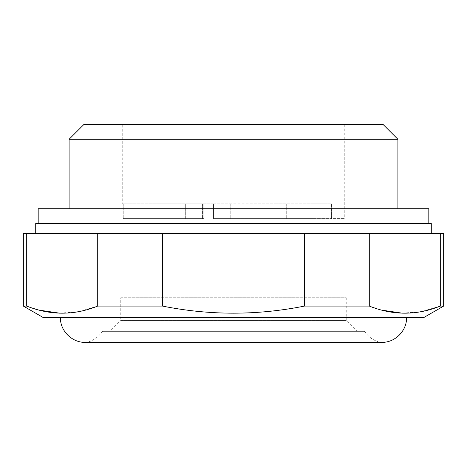<?xml version="1.0" encoding="UTF-8"?>
<svg xmlns="http://www.w3.org/2000/svg" width="467" height="467" viewBox="0 0 467 467"><rect width="100%" height="100%" fill="white"/><g stroke="black" fill="none" stroke-linecap="round" stroke-linejoin="round"><path stroke-width="0.35" stroke-dasharray="2.33 1.75" d="M402.291 313.182L421.304 311.635L440.293 306.078L440.293 233.436L23.35 233.436M369.286 233.436L369.286 306.078L381.486 310.088M185.317 218.603L123.235 218.603L203.775 218.603L123.235 218.603L203.775 218.603L185.317 218.603L185.317 203.77L213.536 203.77L213.536 218.603L313.987 218.603L213.536 218.603L268.829 218.603L213.536 218.603L213.536 203.77L185.317 203.77L185.317 218.603M313.987 203.77L313.987 218.603L268.829 218.603L313.987 218.603L313.987 203.77L331.424 203.77L230.786 203.77L313.987 203.77M331.424 203.77L331.424 218.603L344.757 218.603L276.079 218.603L331.424 218.603L331.424 203.77L276.079 203.77L331.424 203.77M123.235 203.77L123.235 218.603L123.235 203.77L122.243 203.77L203.775 203.77L123.235 203.77M122.243 124.654L344.757 124.654L122.243 124.654L122.243 203.77M383.279 124.654L83.721 124.654M397.907 139.283L69.093 139.283M69.093 208.714L397.907 208.714L69.093 208.714M428.817 208.714L38.183 208.714M38.183 223.547L428.817 223.547L38.183 223.547M431.286 223.547L35.714 223.547M423.873 317.496L43.127 317.496M38.907 310.088L26.707 306.078L23.35 306.078M59.712 313.182L78.725 311.635L97.714 306.078L97.714 233.436M369.286 306.078L304.513 306.078C257.025 315.534 209.683 315.534 162.487 306.078L97.714 306.078M443.65 306.078L440.293 306.078M304.513 306.078L304.513 233.436M443.65 233.436L440.293 233.436M120.76 297.718L346.24 297.718L120.76 297.718L120.76 320.467L346.24 320.467L120.76 320.467L109.885 331.342L357.115 331.342L109.885 331.342M26.707 306.078L26.707 233.436M162.487 306.078L162.487 233.436M213.536 203.77L230.786 203.77L213.536 203.77M185.317 203.77L202.567 203.77L185.317 203.77M60.436 317.496L406.564 317.496L60.436 317.496M87.633 342.223L379.367 342.223L87.633 342.223C93.838 340.315 98.782 336.689 102.466 331.342L364.534 331.342L102.466 331.342M230.786 203.77L230.786 218.603L230.786 203.77M268.829 203.77L268.829 218.603L268.829 203.77M286.265 203.77L286.265 218.603L286.265 203.77M202.567 203.77L202.567 218.603L202.567 203.77M179.054 203.77L179.054 218.603L179.054 203.77M344.757 124.654L344.757 218.603M346.24 297.718L346.24 320.467L357.115 331.342M276.079 218.603L276.079 203.77M203.775 218.603L203.775 203.77L203.775 218.603M364.534 331.342C368.218 336.689 373.162 340.315 379.367 342.223L85.157 342.346"/><path stroke-width="0.7" d="M381.486 310.088L402.291 313.182M397.907 139.283L69.093 139.283L83.721 124.654L383.279 124.654L397.907 139.283L397.907 208.714M69.093 139.283L69.093 208.714M38.183 223.547L38.183 208.714L428.817 208.714L428.817 223.547M35.714 233.436L35.714 223.547L431.286 223.547L431.286 233.436M97.714 233.436L97.714 306.078C74.148 315.546 50.483 315.546 26.707 306.078L26.707 233.436L443.65 233.436L443.65 306.078L440.293 306.078C416.727 315.546 393.056 315.546 369.286 306.078L369.286 233.436M97.714 306.078L162.487 306.078L162.487 233.436M162.487 306.078C209.683 315.534 257.025 315.534 304.513 306.078L369.286 306.078M443.65 306.078L423.873 317.496L43.127 317.496L23.35 306.078L26.707 306.078M38.907 310.088L59.712 313.182M440.293 306.078L440.293 233.436M304.513 306.078L304.513 233.436M23.35 306.078L23.35 233.436L26.707 233.436M87.633 342.223C73.57 344.062 59.939 331.669 60.436 317.496M406.564 317.496C406.973 330.753 395.1 342.69 381.843 342.346L85.157 342.346"/></g></svg>
